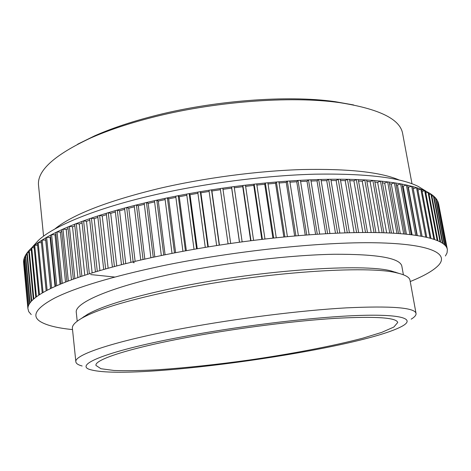 <?xml version="1.0" encoding="UTF-8"?>
<svg xmlns="http://www.w3.org/2000/svg" width="471" height="471" viewBox="0 0 471 471"><rect width="100%" height="100%" fill="white"/><g stroke="black" fill="none" stroke-linecap="round" stroke-linejoin="round"><path stroke-width="0.71" d="M23.674 263.53L27.895 308.534L23.55 261.776L23.703 260.116L28.183 306.438L23.791 259.621L24.28 257.908L28.914 304.655L24.468 257.396L25.299 255.623L29.785 303.224L30.091 302.794L25.593 255.094L26.77 253.268L31.316 301.31L31.728 300.863L27.171 252.727L28.702 250.849L33.317 299.326L33.841 298.867L29.208 250.289L31.11 248.37L35.796 297.283L36.426 296.812L31.728 247.799L33.994 245.833L38.757 295.182L39.499 294.699L34.719 245.25L37.368 243.248L42.213 293.021L43.067 292.526L38.204 242.653L41.224 240.616L46.158 290.813L47.124 290.301L42.172 240.01L45.575 237.943L50.603 288.552L51.686 288.034L46.635 237.331L50.421 235.235L55.549 286.256L56.744 285.726L51.592 234.617L55.755 232.503L60.989 283.919L62.296 283.383L57.038 231.879L61.577 229.754L66.923 281.552L68.342 281.01L62.967 229.124L67.883 226.993L73.346 279.162L74.871 278.614L69.378 226.363L74.659 224.225L80.247 276.748L81.883 276.2L76.267 223.595L81.901 221.464L87.618 274.334L89.355 273.781L83.608 220.84L89.59 218.721L95.442 271.908L97.285 271.361L91.403 218.102L97.721 216.001L103.708 269.494L105.645 268.947L99.628 215.382L106.263 213.31L112.398 267.086L114.429 266.545L108.265 212.704L115.207 210.667L121.483 264.708L123.602 264.166L117.297 210.072L124.521 208.07L130.95 262.353L133.152 261.823L126.693 207.487L134.188 205.533L140.764 260.033L143.043 259.515L136.431 204.967L144.167 203.072L150.903 257.767L153.252 257.254L146.481 202.518L154.441 200.687L161.329 255.547L163.737 255.052L156.819 200.157L164.974 198.391L172.021 253.398L174.482 252.915L167.399 197.885L175.73 196.195L182.931 251.314L185.439 250.849L178.203 195.706L186.675 194.099L194.028 249.306L196.578 248.865L189.183 193.64L197.767 192.121L205.279 247.393L207.852 246.969L200.31 191.691L208.977 190.266L216.642 245.568L219.233 245.167L211.538 189.86L220.257 188.535L228.07 243.843L230.678 243.466L222.83 188.159L231.573 186.94L239.533 242.224L242.141 241.87L234.152 186.598L242.889 185.486L250.99 240.716L253.586 240.387L245.456 185.174L254.157 184.173L262.388 239.327L264.973 239.027L256.707 183.896L265.338 183.013L273.704 238.055L276.265 237.784L267.869 182.772L276.4 182.006L284.89 236.913L287.416 236.672L278.897 181.794L287.304 181.152L295.912 235.9L298.39 235.683L289.759 180.976L298.008 180.452L306.727 235.011L309.153 234.829L300.416 180.316L308.487 179.91L317.301 234.264L319.668 234.111L310.831 179.81L318.696 179.528L327.604 233.645L329.906 233.522L320.981 179.463L328.617 179.298L337.607 233.163L339.832 233.068L330.825 179.268L338.207 179.227L347.274 232.809L349.423 232.751L340.345 179.233L347.451 179.31L356.582 232.592L358.649 232.562L349.5 179.351L356.323 179.539L365.508 232.509L367.48 232.503L358.284 179.616L364.795 179.922L374.027 232.55L375.905 232.58L366.662 180.028L372.849 180.44L382.116 232.721L383.9 232.78L374.622 180.581L380.474 181.1L389.77 233.015L391.448 233.098L382.146 181.27L387.657 181.894L396.965 233.433L398.537 233.539L389.223 182.094L394.374 182.819L403.694 233.963L405.154 234.099L395.834 183.048L400.627 183.861L409.941 234.605L411.295 234.764L401.981 184.12L406.402 185.026L415.71 235.353L416.953 235.541L407.65 185.303L411.701 186.298L420.986 236.207L422.122 236.413L412.837 186.598L416.511 187.67L425.772 237.154L426.797 237.384L417.542 188L420.844 189.148L430.07 238.196L430.983 238.45L421.763 189.495L424.695 190.708L433.879 239.327L434.68 239.598L425.501 191.079L428.062 192.356L437.2 240.54L437.889 240.822L428.763 192.745L430.959 194.087L440.044 241.823L440.626 242.129L431.554 194.488L433.391 195.883L442.41 243.183L442.887 243.501L433.879 196.301L435.357 197.743L444.312 244.608L444.683 244.938L435.74 198.179L436.87 199.669L436.058 199.845M437.153 200.11L445.754 246.092L437.153 200.11L438.43 203.696M444.683 244.938L445.754 246.092M435.74 198.179L435.357 197.743L434.203 198.014M442.887 243.501L444.312 244.608M433.879 196.301L433.391 195.883L431.889 196.248M440.626 242.129L442.41 243.183M431.554 194.488L430.959 194.087L429.11 194.558M437.889 240.822L440.044 241.823M428.763 192.745L428.062 192.356L425.855 192.951M434.68 239.598L437.2 240.54M425.501 191.079L424.695 190.708L422.128 191.432M430.983 238.45L433.879 239.327M421.763 189.495L420.844 189.148L417.918 190.013M426.797 237.384L430.07 238.196M417.542 188L416.511 187.67L413.226 188.694M422.122 236.413L425.772 237.154M412.837 186.598L411.701 186.298L408.021 187.305M417.294 235.594L408.363 187.387M416.953 235.541L420.986 236.207M407.65 185.303L406.402 185.026L403.141 186.151L402.322 185.98M412.113 234.864L403.141 186.151M411.295 234.764L415.71 235.353M401.981 184.12L400.627 183.861L397.453 185.021L396.158 184.797M406.449 234.222L397.453 185.021M405.154 234.099L409.941 234.605M395.834 183.048L394.374 182.819L391.295 184.002L389.523 183.755M400.309 233.675L391.295 184.002M398.537 233.539L403.694 233.963M389.223 182.094L387.657 181.894L384.689 183.107L382.434 182.854M393.703 233.227L384.689 183.107M391.448 233.098L396.965 233.433M382.146 181.27L380.474 181.1L377.63 182.336L374.892 182.094M386.644 232.88L377.63 182.336M383.9 232.78L389.77 233.015M374.622 180.581L372.849 180.44L370.141 181.694L366.921 181.482M379.137 232.645L370.141 181.694M375.905 232.58L382.116 232.721M366.662 180.028L364.795 179.922L362.223 181.194L358.531 181.023M371.195 232.521L362.223 181.194M367.48 232.503L374.027 232.55M358.284 179.616L356.323 179.539L353.909 180.829L349.735 180.717M362.841 232.521L353.909 180.829M358.649 232.562L365.508 232.509M349.5 179.351L347.451 179.31L345.202 180.605L340.568 180.564M354.092 232.639L345.202 180.605M349.423 232.751L356.582 232.592M340.345 179.233L338.207 179.227L336.135 180.534L331.042 180.564M344.966 232.88L336.135 180.534M339.832 233.068L347.274 232.809M330.825 179.268L328.617 179.298L326.727 180.611L321.187 180.729M335.493 233.251L326.727 180.611M329.906 233.522L337.607 233.163M320.981 179.463L318.696 179.528L317.007 180.835L311.037 181.052M325.691 233.751L317.007 180.835M319.668 234.111L327.604 233.645M310.831 179.81L308.487 179.91L306.998 181.217L300.61 181.541M315.599 234.375L306.998 181.217M309.153 234.829L317.301 234.264M300.416 180.316L298.008 180.452L296.736 181.753L289.948 182.183M305.243 235.129L296.736 181.753M298.39 235.683L306.727 235.011M289.759 180.976L287.304 181.152L286.244 182.436L279.079 182.989M294.652 236.006L286.244 182.436M287.416 236.672L295.912 235.9M278.897 181.794L276.4 182.006L275.564 183.278L268.046 183.955M283.86 237.013L275.564 183.278M276.265 237.784L284.89 236.913M267.869 182.772L265.338 183.013L264.731 184.267L256.883 185.074M272.909 238.143L264.731 184.267M264.973 239.027L273.704 238.055M256.707 183.896L254.157 184.173L253.781 185.403L245.626 186.345M261.835 239.392L253.781 185.403M253.586 240.387L262.388 239.327M245.456 185.174L242.889 185.486L242.742 186.687L234.317 187.764M250.672 240.758L242.742 186.687M242.141 241.87L250.99 240.716M234.152 186.598L231.573 186.94L231.667 188.112L222.995 189.324M239.456 242.235L231.667 188.112M230.678 243.466L239.533 242.224M208.977 190.266L211.538 189.86L211.903 190.99L219.445 245.132M220.422 189.701L211.903 190.99M219.233 245.167L228.07 243.843M197.767 192.121L200.31 191.691L200.905 192.78L208.3 246.892M209.136 191.432L200.905 192.78M207.852 246.969L216.642 245.568M186.675 194.099L189.183 193.64L190.013 194.694L197.261 248.747M197.926 193.293L190.013 194.694M196.578 248.865L205.279 247.393M175.73 196.195L178.203 195.706L179.257 196.719L186.351 250.684M186.828 195.282L179.257 196.719M185.439 250.849L194.028 249.306M164.974 198.391L167.399 197.885L168.677 198.844L175.624 252.697M175.883 197.384L168.677 198.844M174.482 252.915L182.931 251.314M154.441 200.687L156.819 200.157L158.309 201.07L165.097 254.776M165.127 199.598L158.309 201.07M163.737 255.052L172.021 253.398M144.167 203.072L146.481 202.518L148.182 203.384L154.818 256.919M154.594 201.906L148.182 203.384M153.252 257.254L161.329 255.547M134.188 205.533L136.431 204.967L138.327 205.78L144.821 259.115M144.32 204.314L138.327 205.78M143.043 259.515L150.903 257.767M124.521 208.07L126.693 207.487L128.783 208.241L135.124 261.352M134.341 206.798L128.783 208.241M133.152 261.823L140.764 260.033M115.207 210.667L117.297 210.072L119.569 210.773L125.757 263.625M124.674 209.36L119.569 210.773M123.602 264.166L130.95 262.353M106.263 213.31L108.265 212.704L110.709 213.351L116.761 265.927M115.36 211.985L110.709 213.351M114.429 266.545L121.483 264.708M97.721 216.001L99.628 215.382L102.236 215.971L108.142 268.252M106.422 214.67L102.236 215.971M105.645 268.947L112.398 267.086M89.59 218.721L91.403 218.102L94.159 218.632L99.929 270.584M97.88 217.396L94.159 218.632M97.285 271.361L103.708 269.494M81.901 221.464L83.608 220.84L86.505 221.311L92.139 272.915M89.749 220.169L86.505 221.311M89.355 273.781L95.442 271.908M74.659 224.225L76.267 223.595L79.287 224.013L84.792 275.241M82.06 222.966L79.287 224.013M81.883 276.2L87.618 274.334M67.883 226.993L69.378 226.363L72.516 226.722L77.898 277.554M74.824 225.792L72.516 226.722M74.871 278.614L80.247 276.748M61.577 229.754L62.967 229.124L66.211 229.43L71.468 279.845M68.054 228.629L66.211 229.43M68.342 281.01L73.346 279.162M55.755 232.503L57.038 231.879L60.37 232.126L65.51 282.1M61.754 231.479L60.37 232.126M62.296 283.383L66.923 281.552M50.421 235.235L51.592 234.617L55.001 234.811L60.029 284.313M55.943 234.334L55.001 234.811M56.744 285.726L60.989 283.919M45.575 237.943L46.635 237.331L50.114 237.472L55.036 286.486M50.615 237.196L50.114 237.472M51.686 288.034L55.549 286.256M41.224 240.616L42.172 240.01L45.711 240.098L50.527 288.593M47.124 290.301L50.603 288.552M37.368 243.248L38.204 242.653L41.43 242.689M43.067 292.526L46.158 290.813M33.994 245.833L34.719 245.25L37.562 245.244M39.499 294.699L42.213 293.021M31.11 248.37L31.728 247.799L34.183 247.764M36.426 296.812L38.757 295.182M28.702 250.849L29.208 250.289L31.292 250.236M33.841 298.867L35.796 297.283M26.77 253.268L27.171 252.727L28.878 252.656M31.728 300.863L33.317 299.326M25.299 255.623L25.593 255.094L26.935 255.023M30.091 302.794L31.316 301.31M24.28 257.908L24.468 257.396L25.458 257.331M28.914 304.655L29.785 303.224M23.703 260.116L23.791 259.621L24.433 259.574M28.183 306.438L28.707 305.067M23.556 262.253L23.856 261.752M27.901 308.158L28.083 306.839M31.239 314.569L28.772 311.708L27.895 308.534M83.844 316.565L83.879 316.901M395.658 272.156L395.717 272.485M447.338 249.353L438.583 203.66L447.379 249.589L447.044 252.915L445.413 255.977M437.465 201.741L437.942 201.641L446.914 247.987L438.124 202.1M446.914 247.987L447.309 249.218M220.257 188.535L222.83 188.159M446.019 246.439L446.749 247.628M77.597 144.238L94.712 135.801C110.873 128.654 129.872 122.219 151.709 116.508C211.979 100.582 287.281 94.83 334.863 101.624L353.65 104.951M134.306 262.665L133.175 262.618M193.434 336.27C240.445 327.722 296.306 320.733 335.941 318.314C375.999 316.212 396.588 317.607 397.718 322.505L393.844 327.045L381.74 332.379L362.894 338.154C333.003 346.05 291.637 353.904 249.135 360.05C216.672 364.56 186.469 367.78 158.527 369.706C141.088 370.659 126.275 370.913 114.076 370.477L100.959 368.728L95.978 365.449C94.153 359.591 131.109 347.533 193.434 336.27M189.454 335.505C247.275 324.937 317.036 316.83 359.249 315.452C401.645 314.063 414.774 318.743 403.011 325.714C363.594 348.658 136.042 381.045 91.792 370.012C71.115 365.655 106.658 350.512 189.454 335.505M82.137 366.002C78.192 364.948 76.102 363.565 75.86 361.852C73.788 354.963 114.347 341.075 184.467 328.163C237.69 318.308 301.387 310.383 346.309 307.869C391.595 305.756 414.839 307.61 416.034 313.439C416.282 315.152 414.657 317.065 411.165 319.173M75.86 361.852L72.393 328.316C72.016 325.308 75.466 321.764 82.749 317.69C99.458 308.558 131.697 299.097 179.463 289.306C264.537 272.032 368.811 265.197 397.094 272.95C405.225 274.834 409.529 277.272 410.005 280.269L416.034 313.439M81.2 318.567L87.889 314.116C104.232 305.155 135.389 295.947 181.359 286.492C263.13 269.818 363.335 263.342 391.166 270.949L398.831 273.363M77.209 321.198L76.308 312.538C73.994 302.788 112.699 285.985 179.539 272.426C230.189 262.07 290.872 255.023 334.016 254.263C377.577 254.081 400.191 258.061 401.845 266.209L403.394 274.776M72.522 329.588C57.798 328.116 47.247 325.555 40.871 321.905C31.009 316.147 35.719 308.14 55.013 297.878C76.449 287.245 112.004 276.612 161.677 265.974C233.545 250.978 321.952 241.7 376.282 242.789C430.883 243.86 449.399 253.669 438.489 265.314C433.385 270.601 423.971 276.006 410.235 281.528M33.518 245.78L38.204 240.581C53.311 226.168 94.824 208.712 152.816 195.288C204.049 183.384 265.026 175.477 314.969 174.176C365.967 173.405 400.432 177.508 418.36 186.475L424.312 190.16M114.741 277.042L90.65 274.569M54.777 229.053C72.034 214.8 106.611 201.317 158.503 188.6C203.996 177.95 257.649 170.873 302.594 169.531C348.564 168.624 380.774 172.121 399.231 180.028M43.562 236.177L38.551 185.521C36.779 170.914 54.112 155.094 90.55 138.056C107.241 130.679 126.911 124.026 149.56 118.109C212.074 101.606 290.377 95.619 339.485 102.625C379.232 108.825 400.291 119.181 402.664 133.699L411.984 183.743M87.889 314.116L82.749 317.69M391.166 270.949L397.094 272.95M38.204 240.581L31.539 247.97M418.36 186.475L426.82 191.715M94.712 135.801L90.55 138.056M334.863 101.624L339.485 102.625"/></g></svg>
